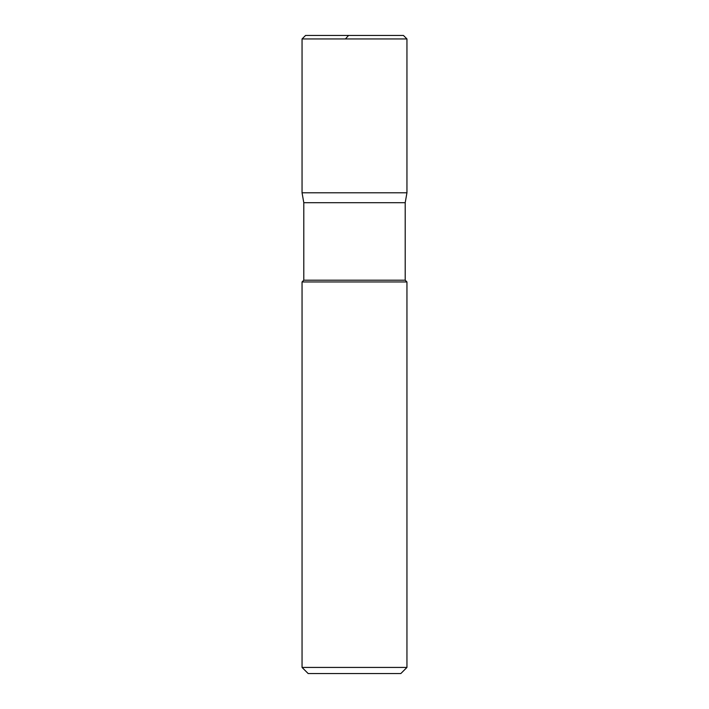 <?xml version="1.0" encoding="UTF-8"?>
<svg xmlns="http://www.w3.org/2000/svg" width="709" height="709" viewBox="0 0 709 709"><rect width="100%" height="100%" fill="white"/><g stroke="black" fill="none" stroke-linecap="round" stroke-linejoin="round"><path stroke-width="1.06" d="M403.448 35.45L305.552 35.45L403.448 35.45L406.948 38.951L302.052 38.951L305.552 35.45L302.052 38.951L406.948 38.951L406.948 192.786L302.052 192.786L302.052 38.951L302.052 192.786L303.798 202.703L405.202 202.703L406.948 192.786L302.052 192.786L303.798 202.703L405.202 202.703L405.202 280.197L303.798 280.197L303.798 202.703L303.798 280.197L405.202 280.197L406.948 281.952L302.052 281.952L303.798 280.197L302.052 281.952L406.948 281.952L406.948 667.435L302.052 667.435L302.052 281.952L302.052 667.435L308.176 673.55L400.824 673.55L406.948 667.435L302.052 667.435L308.176 673.55L400.824 673.55L406.948 667.435L406.948 281.952L405.202 280.197L405.202 202.703L406.948 192.786L302.052 192.786L406.948 192.786L406.948 38.951L403.448 35.45M355.023 35.45L348.571 35.45L345.407 38.951M354.491 35.45L305.552 35.45"/></g></svg>

